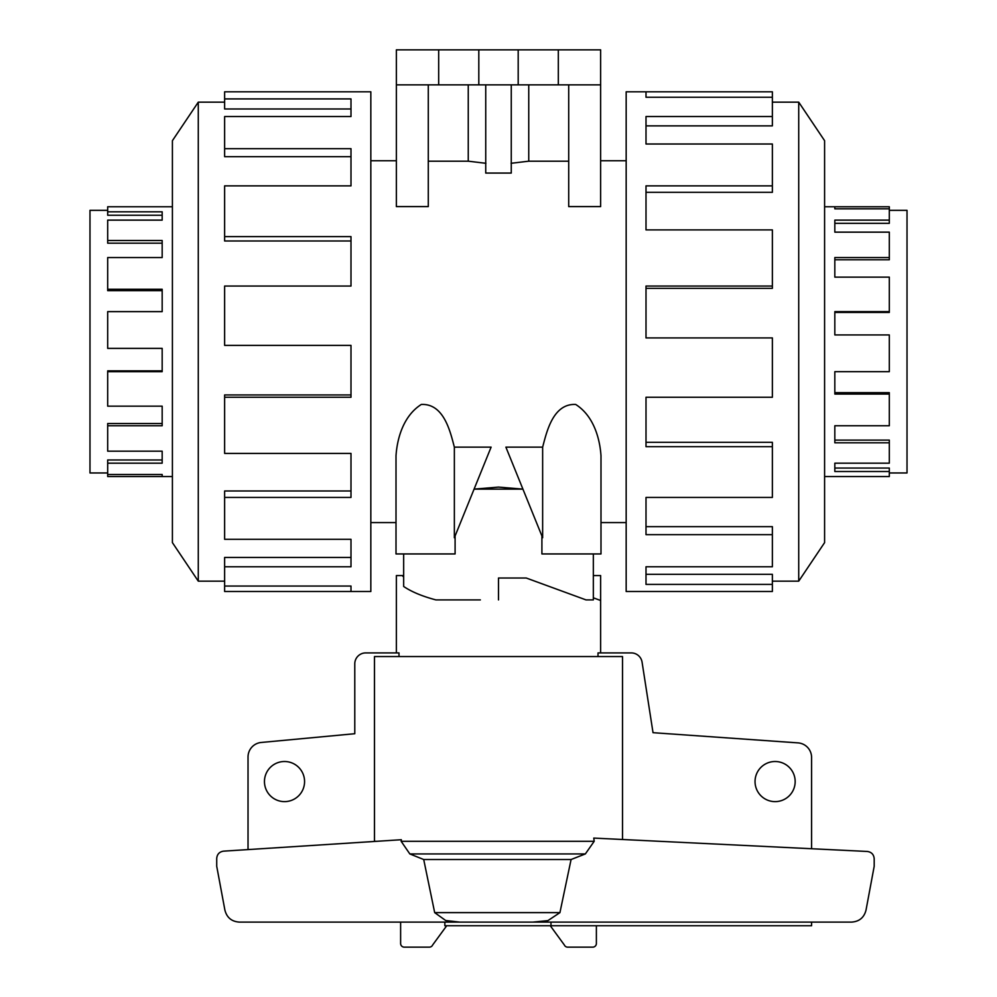 <?xml version="1.0" encoding="UTF-8"?>
<svg xmlns="http://www.w3.org/2000/svg" width="997" height="997" viewBox="0 0 997 997"><rect width="100%" height="100%" fill="white"/><g stroke="black" fill="none" stroke-linecap="round" stroke-linejoin="round"><path stroke-width="1.5" d="M889.312 210.342L907.021 210.342L907.021 472.964L889.312 472.964M889.312 220.125L889.312 223.34L834.825 223.34L834.825 232.139L834.825 220.125L889.312 220.125L889.312 208.822L834.825 208.822L834.825 206.765L889.312 206.765L889.312 208.822M889.312 257.55L889.312 259.781L834.825 259.781L834.825 277.141L834.825 257.55L889.312 257.55L889.312 232.139L834.825 232.139M889.312 311.637L889.312 312.435L834.825 312.435L834.825 334.93L834.825 311.637L889.312 311.637L889.312 277.141L834.825 277.141M834.825 371.669L834.825 392.656L889.312 392.656L889.312 394.052L834.825 394.052L834.825 371.669L889.312 371.669L889.312 334.93L834.825 334.93M834.825 425.756L834.825 440.113L889.312 440.113L889.312 442.793L834.825 442.793L834.825 425.756L889.312 425.756L889.312 394.052M834.825 463.181L834.825 468.054L889.312 468.054L889.312 471.506L834.825 471.506L834.825 463.181L889.312 463.181L889.312 442.793M824.594 206.765L834.825 206.765L834.825 208.822M889.312 471.506L889.312 476.541L824.594 476.541M646.006 97.257L646.006 91.799L772.376 91.799L772.376 97.257L646.006 97.257L646.006 91.799L626.166 91.799L626.166 591.508L772.376 591.508L772.376 584.392L646.006 584.392L646.006 566.77L646.006 574.322L772.376 574.322L772.376 584.392M772.376 581.151L798.722 581.151L824.594 542.63L824.594 140.677L798.722 102.155L772.376 102.155M304.571 781.561A20.065 20.065 0 0 1 284.506 801.625A20.065 20.065 0 0 1 264.454 781.561A20.065 20.065 0 0 1 284.506 761.509A20.065 20.065 0 0 1 304.571 781.561M795.17 781.561A20.065 20.065 0 0 1 775.105 801.625A20.065 20.065 0 0 1 755.041 781.561A20.065 20.065 0 0 1 775.105 761.509A20.065 20.065 0 0 1 795.17 781.561M593.34 575.581L600.63 575.581L600.63 652.91M600.63 600.493L593.34 597.826M403.66 553.946L403.66 586.473C411.624 591.857 422.379 596.331 435.926 599.907L480.355 599.907M403.66 577.001L402.215 575.581L403.66 575.581M396.37 652.91L396.37 575.581L402.215 575.581M248.029 849.581L248.029 756.985A14.594 14.594 0 0 1 260.84 742.503L354.782 733.717L354.782 663.852A10.942 10.942 0 0 1 365.725 652.91L398.987 652.91L398.987 656.562M598.013 656.562L598.013 652.91L631.275 652.91A10.942 10.942 0 0 1 642.043 661.958L653.023 732.683L798.261 742.902A14.594 14.594 0 0 1 811.583 757.446L811.583 848.734M107.688 210.342L89.979 210.342L89.979 472.964L107.688 472.964M172.406 206.765L107.688 206.765L107.688 215.252L162.175 215.252L162.175 220.125L107.688 220.125L107.688 243.193L162.175 243.193L162.175 257.55L107.688 257.55L107.688 290.65L162.175 290.65L162.175 311.637L107.688 311.637L107.688 348.377L162.175 348.377L162.175 371.669L107.688 371.669L107.688 406.165L162.175 406.165L162.175 425.756L107.688 425.756L107.688 451.18L162.175 451.18L162.175 463.181L107.688 463.181L107.688 476.541L172.406 476.541M224.624 98.915L350.994 98.915L350.994 116.537L350.994 108.985L224.624 108.985L224.624 91.799L370.834 91.799L370.834 591.508L224.624 591.508L224.624 586.049L350.994 586.049L350.994 591.508L350.994 586.049M350.994 116.537L224.624 116.537L224.624 148.665L350.994 148.665L350.994 185.866L224.624 185.866L224.624 236.625L350.994 236.625L350.994 286.052L224.624 286.052L224.624 345.398L350.994 345.398L350.994 397.255L224.624 397.255L224.624 453.423L350.994 453.423L350.994 497.441L224.624 497.441L224.624 539.315L350.994 539.315L350.994 566.77L224.624 566.77L224.624 586.049M224.624 581.151L198.278 581.151L172.406 542.63L172.406 140.677L198.278 102.155L224.624 102.155M198.278 581.151L198.278 102.155M224.624 566.77L224.624 557.435L350.994 557.435L350.994 539.315M224.624 497.441L224.624 490.985L350.994 490.985L350.994 453.423M224.624 397.255L224.624 394.949L350.994 394.949L350.994 345.398M350.994 286.052L350.994 240.975L224.624 240.975L224.624 236.625M350.994 185.866L350.994 156.666L224.624 156.666L224.624 148.665M542.642 447.13L542.642 537.769L505.89 447.13L542.642 447.13C546.568 432.436 552.837 403.361 575.693 404.458C594.2 416.21 599.92 439.615 600.992 455.716L600.992 553.946L541.907 553.946L541.907 535.95M455.093 535.95L455.093 553.946L396.008 553.946L396.008 455.716C397.08 439.615 402.8 416.21 421.307 404.458C444.163 403.361 450.432 432.436 454.358 447.13L491.11 447.13L454.358 537.769L454.358 447.13M370.834 160.741L396.37 160.741M396.008 553.946L396.008 522.578L370.834 522.578M474.074 489.128L522.927 489.128L498.5 487.097L474.074 489.128M626.166 522.578L600.992 522.578M600.63 160.741L626.166 160.741M428.286 84.87L428.286 206.591L396.37 206.591L396.37 84.87L600.63 84.87L600.63 206.591L568.714 206.591L568.714 84.87M568.714 161.19L528.746 161.19L528.746 84.87M528.821 161.178L511.075 163.296M511.262 84.87L511.262 173.067L485.738 173.067L485.738 84.87M485.925 163.296L468.179 161.178M468.254 84.87L468.254 161.19L428.286 161.19M498.5 599.907L498.5 578.011L526.217 578.011L586.037 599.907L593.34 599.907L593.34 553.946M438.68 84.87L438.68 49.85L396.37 49.85L396.37 84.87M438.68 49.85L478.809 49.85L478.809 84.87M478.809 49.85L518.191 49.85L518.191 84.87M518.191 49.85L558.32 49.85L558.32 84.87M558.32 49.85L600.63 49.85L600.63 84.87M162.175 348.377L162.175 370.872L107.688 370.872L107.688 371.669M162.175 406.165L162.175 423.526L107.688 423.526L107.688 425.756M162.175 451.18L162.175 459.966L107.688 459.966L107.688 463.181M107.688 474.497L162.175 474.497L162.175 476.541L162.175 474.497M107.688 289.255L162.175 289.255L162.175 311.637M107.688 240.514L162.175 240.514L162.175 257.55M107.688 211.813L162.175 211.813L162.175 220.125M596.38 925.752L596.38 943.498A3.652 3.652 0 0 1 592.729 947.15L567.679 947.15A3.652 3.652 0 0 1 564.327 944.944L550.294 925.752M622.527 839.486L622.527 656.562L374.473 656.562L374.473 841.443M444.849 922.1L444.849 925.752L550.98 925.752L550.98 922.1L444.849 922.1M446.706 925.752L432.673 944.944A3.652 3.652 0 0 1 429.321 947.15L404.271 947.15A3.652 3.652 0 0 1 400.62 943.498L400.62 922.1M532.946 922.1L547.889 920.63L559.928 912.629L571.082 859.526L585.351 853.931L594.2 841.294L593.763 838.091L867.365 851.463C871.54 852.099 873.821 854.529 874.195 858.741L874.195 866.281L866.032 910.049C864.137 917.514 859.352 921.54 851.675 922.1L239.255 922.1C231.566 921.54 226.78 917.514 224.886 910.049L216.723 866.281L216.723 858.429C217.097 854.279 219.34 851.849 223.453 851.164L401.342 839.723L401.143 841.294L409.829 853.931L423.713 859.526L434.68 912.629L445.709 920.518L459.642 922.1M559.928 912.629L434.68 912.629M571.082 859.526L423.713 859.526M811.583 922.1L811.583 925.752L550.98 925.752M646.006 566.77L772.376 566.77L772.376 534.654L646.006 534.654L646.006 497.441L646.006 526.653L772.376 526.653L772.376 534.654M646.006 497.441L772.376 497.441L772.376 446.681L646.006 446.681L646.006 397.255L646.006 442.332L772.376 442.332L772.376 446.681M646.006 397.255L772.376 397.255L772.376 337.921L646.006 337.921L646.006 286.052L772.376 286.052L772.376 288.357L646.006 288.357L646.006 337.921M772.376 286.052L772.376 229.896L646.006 229.896L646.006 185.866L772.376 185.866L772.376 192.334L646.006 192.334L646.006 229.896M772.376 185.866L772.376 144.004L646.006 144.004L646.006 116.537L772.376 116.537L772.376 125.871L646.006 125.871L646.006 144.004M772.376 116.537L772.376 97.257M798.722 102.155L798.722 581.151M594.2 841.294L401.143 841.294M376.953 841.294L374.473 841.294M585.351 853.931L409.829 853.931"/></g></svg>
